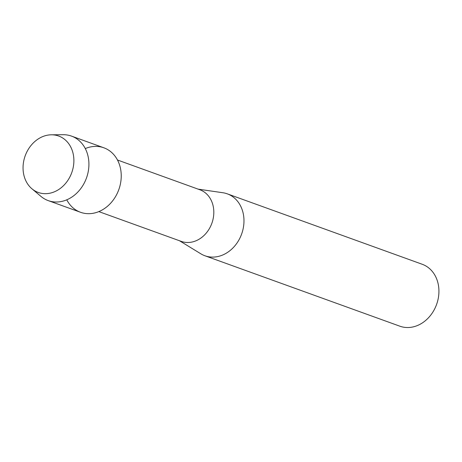 <?xml version="1.0" encoding="UTF-8"?>
<svg xmlns="http://www.w3.org/2000/svg" width="462" height="462" viewBox="0 0 462 462"><rect width="100%" height="100%" fill="white"/><g stroke="black" fill="none" stroke-linecap="round" stroke-linejoin="round"><path stroke-width="0.69" d="M24.411 158.223A30.001 24.757 -70.1 0 0 40.258 193.064A30.001 24.757 -70.1 0 0 72.522 170.264A30.001 24.757 -70.1 0 0 56.676 135.418A30.001 24.757 -70.1 0 0 24.411 158.223A30.001 24.757 -70.1 0 0 31.924 188.779A30.001 24.757 -70.1 0 0 72.522 170.264A30.001 24.757 -70.1 0 0 51.426 134.8A30.001 24.757 -70.1 0 0 24.411 158.223M66.776 199.821A34.292 28.292 -70.1 0 0 94.75 212.942A34.292 28.292 -70.1 0 0 119.681 186.919A34.292 28.292 -70.1 0 0 113.623 154.452A34.292 28.292 -70.1 0 0 85.285 148.579M98.839 211.608L181.26 241.383A27.431 22.632 -70.1 0 0 212.572 221.09A27.431 22.632 -70.1 0 0 199.902 189.784L117.481 160.008M179.47 240.737L200.797 253.782A32.918 27.16 -70.1 0 0 204.903 255.757A32.918 27.16 -70.1 0 0 242.481 231.404A32.918 27.16 -70.1 0 0 227.275 193.838A32.918 27.16 -70.1 0 0 222.851 192.735L198.111 189.137M204.903 255.757L399.855 326.189A32.918 27.16 -70.1 0 0 437.433 301.836A32.918 27.16 -70.1 0 0 422.222 264.27L227.275 193.838M31.924 188.779L40.968 196.408A34.292 28.292 -70.1 0 0 48.221 200.612A34.292 28.292 -70.1 0 0 87.364 175.242A34.292 28.292 -70.1 0 0 71.523 136.111A34.292 28.292 -70.1 0 0 63.254 134.713L51.426 134.8M48.221 200.612L80.544 212.289A34.292 28.292 -70.1 0 0 119.681 186.919A34.292 28.292 -70.1 0 0 103.846 147.788L71.523 136.111"/></g></svg>
